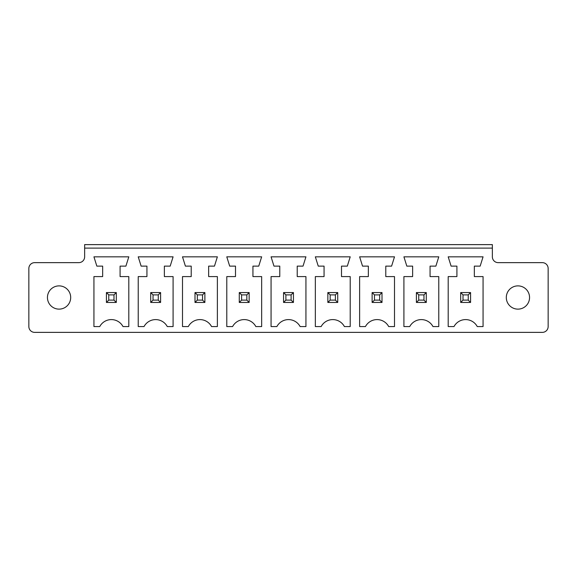 <?xml version="1.0" encoding="UTF-8"?>
<svg xmlns="http://www.w3.org/2000/svg" width="577" height="577" viewBox="0 0 577 577"><rect width="100%" height="100%" fill="white"/><g stroke="black" fill="none" stroke-linecap="round" stroke-linejoin="round"><path stroke-width="0.43" stroke-dasharray="2.88 2.16" d="M34.663 332.374L542.337 332.374A5.813 5.813 0 0 0 548.15 326.568L548.15 268.449A5.813 5.813 0 0 0 542.337 262.643L498.175 262.643A5.813 5.813 0 0 1 492.361 256.83L492.361 248.11L84.639 248.11L84.639 256.83A5.813 5.813 0 0 1 78.825 262.643L34.663 262.643A5.813 5.813 0 0 0 28.85 268.449L28.85 326.568A5.813 5.813 0 0 0 34.663 332.374M108.757 294.89L108.757 300.119L106.428 302.449L106.428 292.568L116.309 292.568L106.428 292.568L106.428 302.449L116.309 302.449L116.309 292.568L116.309 302.449L116.309 292.568L113.986 294.89L108.757 294.89L106.428 292.568L116.309 292.568M153.035 294.89L153.035 300.119L150.712 302.449L150.712 292.568L160.594 292.568L150.712 292.568L150.712 302.449L160.594 302.449L160.594 292.568L160.594 302.449L160.594 292.568L158.271 294.89L153.035 294.89L150.712 292.568L160.594 292.568M249.156 302.449L239.275 302.449L249.156 302.449L246.833 300.119L241.604 300.119L239.275 302.449L249.156 302.449L249.156 292.568L239.275 292.568L249.156 292.568L249.156 302.449L249.156 292.568L246.833 294.89L241.604 294.89L239.275 292.568L249.156 292.568M239.275 302.449L239.275 292.568M197.32 294.89L197.32 300.119L194.997 302.449L194.997 292.568L204.878 292.568L194.997 292.568L194.997 302.449L204.878 302.449L204.878 292.568L204.878 302.449L204.878 292.568L202.549 294.89L197.32 294.89L194.997 292.568L204.878 292.568M382.003 302.449L372.122 302.449L382.003 302.449L379.68 300.119L374.451 300.119L372.122 302.449L382.003 302.449L382.003 292.568L372.122 292.568L382.003 292.568L382.003 302.449L382.003 292.568L379.68 294.89L374.451 294.89L372.122 292.568L382.003 292.568M372.122 302.449L372.122 292.568M337.725 302.449L327.844 302.449L337.725 302.449L335.396 300.119L330.167 300.119L327.844 302.449L337.725 302.449L337.725 292.568L327.844 292.568L337.725 292.568L337.725 302.449L337.725 292.568L335.396 294.89L330.167 294.89L327.844 292.568L337.725 292.568M327.844 302.449L327.844 292.568M285.882 294.89L285.882 300.119L283.559 302.449L283.559 292.568L293.441 292.568L283.559 292.568L283.559 302.449L293.441 302.449L293.441 292.568L293.441 302.449L293.441 292.568L291.118 294.89L285.882 294.89L283.559 292.568L293.441 292.568M418.729 294.89L418.729 300.119L416.406 302.449L416.406 292.568L426.288 292.568L416.406 292.568L416.406 302.449L426.288 302.449L426.288 292.568L426.288 302.449L426.288 292.568L423.965 294.89L418.729 294.89L416.406 292.568L426.288 292.568M470.572 302.449L470.572 292.568L460.691 292.568L470.572 292.568L470.572 302.449L470.572 292.568L468.243 294.89L468.243 300.119L470.572 302.449L460.691 302.449L460.691 292.568L460.691 302.449L470.572 302.449L460.691 302.449L460.691 292.568L470.572 292.568M84.639 248.11L84.639 244.626L492.361 244.626L492.361 248.11L84.639 248.11L492.361 248.11M106.428 302.449L116.309 302.449L106.428 302.449L106.428 292.568M150.712 302.449L160.594 302.449L150.712 302.449L150.712 292.568M194.997 302.449L204.878 302.449L194.997 302.449L194.997 292.568M283.559 302.449L293.441 302.449L283.559 302.449L283.559 292.568M416.406 302.449L426.288 302.449L416.406 302.449L416.406 292.568M438.78 326.568L432.966 326.568A13.17 13.17 0 0 0 409.728 326.568L403.914 326.568L403.914 276.585L412.627 276.585L412.627 266.127L406.821 266.127L403.914 256.83L438.78 256.83L435.873 266.127L430.067 266.127L430.067 276.585L438.78 276.585L438.78 326.568M359.63 276.585L368.35 276.585L368.35 266.127L362.536 266.127L359.63 256.83L394.502 256.83L391.595 266.127L385.782 266.127L385.782 276.585L394.502 276.585L394.502 326.568L388.689 326.568A13.17 13.17 0 0 0 365.443 326.568L359.63 326.568L359.63 276.585M341.497 266.127L341.497 276.585L350.217 276.585L350.217 326.568L344.404 326.568A13.17 13.17 0 0 0 321.158 326.568L315.345 326.568L315.345 276.585L324.065 276.585L324.065 266.127L318.252 266.127L315.345 256.83L350.217 256.83L347.311 266.127L341.497 266.127M258.748 266.127L252.935 266.127L252.935 276.585L261.655 276.585L261.655 326.568L255.842 326.568A13.17 13.17 0 0 0 232.596 326.568L226.783 326.568L226.783 276.585L235.503 276.585L235.503 266.127L229.689 266.127L226.783 256.83L261.655 256.83L258.748 266.127M305.933 326.568L300.119 326.568A13.17 13.17 0 0 0 276.881 326.568L271.067 326.568L271.067 276.585L279.78 276.585L279.78 266.127L273.974 266.127L271.067 256.83L305.933 256.83L303.026 266.127L297.22 266.127L297.22 276.585L305.933 276.585L305.933 326.568M122.995 326.568A13.17 13.17 0 0 0 99.749 326.568L93.936 326.568L93.936 276.585L102.656 276.585L102.656 266.127L96.842 266.127L93.936 256.83L128.808 256.83L125.901 266.127L120.088 266.127L120.088 276.585L128.808 276.585L128.808 326.568L122.995 326.568M185.405 266.127L182.498 256.83L217.37 256.83L214.464 266.127L208.65 266.127L208.65 276.585L217.37 276.585L217.37 326.568L211.557 326.568A13.17 13.17 0 0 0 188.311 326.568L182.498 326.568L182.498 276.585L191.218 276.585L191.218 266.127L185.405 266.127M138.22 326.568L138.22 276.585L146.933 276.585L146.933 266.127L141.127 266.127L138.22 256.83L173.086 256.83L170.179 266.127L164.373 266.127L164.373 276.585L173.086 276.585L173.086 326.568L167.272 326.568A13.17 13.17 0 0 0 144.034 326.568L138.22 326.568M483.064 276.585L483.064 326.568L477.251 326.568A13.17 13.17 0 0 0 454.005 326.568L448.192 326.568L448.192 276.585L456.912 276.585L456.912 266.127L451.099 266.127L448.192 256.83L483.064 256.83L480.158 266.127L474.344 266.127L474.344 276.585L483.064 276.585M108.757 300.119L113.986 300.119L113.986 294.89M113.986 300.119L116.309 302.449M153.035 300.119L158.271 300.119L158.271 294.89M158.271 300.119L160.594 302.449M241.604 300.119L241.604 294.89M246.833 300.119L246.833 294.89M197.32 300.119L202.549 300.119L202.549 294.89M202.549 300.119L204.878 302.449M374.451 300.119L374.451 294.89M379.68 300.119L379.68 294.89M330.167 300.119L330.167 294.89M335.396 300.119L335.396 294.89M285.882 300.119L291.118 300.119L291.118 294.89M291.118 300.119L293.441 302.449M418.729 300.119L423.965 300.119L423.965 294.89M423.965 300.119L426.288 302.449M468.243 300.119L463.014 300.119L460.691 302.449M463.014 300.119L463.014 294.89L460.691 292.568M463.014 294.89L468.243 294.89M70.69 297.508A11.619 11.619 0 0 0 53.257 287.44A11.619 11.619 0 0 0 53.257 307.57A11.619 11.619 0 0 0 70.69 297.508M529.556 297.508A11.619 11.619 0 0 0 512.116 287.44A11.619 11.619 0 0 0 512.116 307.57A11.619 11.619 0 0 0 529.556 297.508"/><path stroke-width="0.87" d="M34.663 332.374L542.337 332.374A5.813 5.813 0 0 0 548.15 326.568L548.15 268.449A5.813 5.813 0 0 0 542.337 262.643L498.175 262.643A5.813 5.813 0 0 1 492.361 256.83L492.361 248.11L84.639 248.11L84.639 256.83A5.813 5.813 0 0 1 78.825 262.643L34.663 262.643A5.813 5.813 0 0 0 28.85 268.449L28.85 326.568A5.813 5.813 0 0 0 34.663 332.374M438.78 326.568L432.966 326.568A13.17 13.17 0 0 0 409.728 326.568L403.914 326.568L403.914 276.585L412.627 276.585L412.627 266.127L406.821 266.127L403.914 256.83L438.78 256.83L435.873 266.127L430.067 266.127L430.067 276.585L438.78 276.585L438.78 326.568M359.63 276.585L368.35 276.585L368.35 266.127L362.536 266.127L359.63 256.83L394.502 256.83L391.595 266.127L385.782 266.127L385.782 276.585L394.502 276.585L394.502 326.568L388.689 326.568A13.17 13.17 0 0 0 365.443 326.568L359.63 326.568L359.63 276.585M341.497 266.127L341.497 276.585L350.217 276.585L350.217 326.568L344.404 326.568A13.17 13.17 0 0 0 321.158 326.568L315.345 326.568L315.345 276.585L324.065 276.585L324.065 266.127L318.252 266.127L315.345 256.83L350.217 256.83L347.311 266.127L341.497 266.127M258.748 266.127L252.935 266.127L252.935 276.585L261.655 276.585L261.655 326.568L255.842 326.568A13.17 13.17 0 0 0 232.596 326.568L226.783 326.568L226.783 276.585L235.503 276.585L235.503 266.127L229.689 266.127L226.783 256.83L261.655 256.83L258.748 266.127M305.933 326.568L300.119 326.568A13.17 13.17 0 0 0 276.881 326.568L271.067 326.568L271.067 276.585L279.78 276.585L279.78 266.127L273.974 266.127L271.067 256.83L305.933 256.83L303.026 266.127L297.22 266.127L297.22 276.585L305.933 276.585L305.933 326.568M122.995 326.568A13.17 13.17 0 0 0 99.749 326.568L93.936 326.568L93.936 276.585L102.656 276.585L102.656 266.127L96.842 266.127L93.936 256.83L128.808 256.83L125.901 266.127L120.088 266.127L120.088 276.585L128.808 276.585L128.808 326.568L122.995 326.568M185.405 266.127L182.498 256.83L217.37 256.83L214.464 266.127L208.65 266.127L208.65 276.585L217.37 276.585L217.37 326.568L211.557 326.568A13.17 13.17 0 0 0 188.311 326.568L182.498 326.568L182.498 276.585L191.218 276.585L191.218 266.127L185.405 266.127M138.22 326.568L138.22 276.585L146.933 276.585L146.933 266.127L141.127 266.127L138.22 256.83L173.086 256.83L170.179 266.127L164.373 266.127L164.373 276.585L173.086 276.585L173.086 326.568L167.272 326.568A13.17 13.17 0 0 0 144.034 326.568L138.22 326.568M483.064 276.585L483.064 326.568L477.251 326.568A13.17 13.17 0 0 0 454.005 326.568L448.192 326.568L448.192 276.585L456.912 276.585L456.912 266.127L451.099 266.127L448.192 256.83L483.064 256.83L480.158 266.127L474.344 266.127L474.344 276.585L483.064 276.585M492.361 248.11L492.361 244.626L84.639 244.626L84.639 248.11M70.69 297.508A11.619 11.619 0 0 0 53.257 287.44A11.619 11.619 0 0 0 53.257 307.57A11.619 11.619 0 0 0 70.69 297.508M529.556 297.508A11.619 11.619 0 0 0 512.116 287.44A11.619 11.619 0 0 0 512.116 307.57A11.619 11.619 0 0 0 529.556 297.508M426.288 292.568L426.288 302.449L416.406 302.449L416.406 292.568L426.288 292.568L423.965 294.89L423.965 300.119L426.288 302.449M372.122 292.568L382.003 292.568L382.003 302.449L372.122 302.449L372.122 292.568L374.451 294.89L379.68 294.89L379.68 300.119L382.003 302.449M327.844 292.568L337.725 292.568L337.725 302.449L327.844 302.449L327.844 292.568L330.167 294.89L335.396 294.89L335.396 300.119L337.725 302.449M239.275 292.568L249.156 292.568L249.156 302.449L239.275 302.449L239.275 292.568L241.604 294.89L246.833 294.89L246.833 300.119L249.156 302.449M293.441 292.568L283.559 292.568L283.559 302.449L293.441 302.449L293.441 292.568L291.118 294.89L291.118 300.119L293.441 302.449M116.309 292.568L116.309 302.449L106.428 302.449L106.428 292.568L116.309 292.568L113.986 294.89L113.986 300.119L116.309 302.449M204.878 292.568L194.997 292.568L194.997 302.449L204.878 302.449L204.878 292.568L202.549 294.89L202.549 300.119L204.878 302.449M160.594 292.568L160.594 302.449L150.712 302.449L150.712 292.568L160.594 292.568L158.271 294.89L158.271 300.119L160.594 302.449M470.572 292.568L460.691 292.568L460.691 302.449L470.572 302.449L470.572 292.568L468.243 294.89L468.243 300.119L470.572 302.449M416.406 292.568L418.729 294.89L423.965 294.89M418.729 294.89L418.729 300.119L416.406 302.449M418.729 300.119L423.965 300.119M382.003 292.568L379.68 294.89M374.451 294.89L374.451 300.119L372.122 302.449M374.451 300.119L379.68 300.119M337.725 292.568L335.396 294.89M330.167 294.89L330.167 300.119L327.844 302.449M330.167 300.119L335.396 300.119M249.156 292.568L246.833 294.89M241.604 294.89L241.604 300.119L239.275 302.449M241.604 300.119L246.833 300.119M283.559 292.568L285.882 294.89L285.882 300.119L283.559 302.449M285.882 300.119L291.118 300.119M285.882 294.89L291.118 294.89M106.428 292.568L108.757 294.89L113.986 294.89M108.757 294.89L108.757 300.119L106.428 302.449M108.757 300.119L113.986 300.119M194.997 292.568L197.32 294.89L197.32 300.119L194.997 302.449M197.32 300.119L202.549 300.119M197.32 294.89L202.549 294.89M150.712 292.568L153.035 294.89L158.271 294.89M153.035 294.89L153.035 300.119L150.712 302.449M153.035 300.119L158.271 300.119M460.691 292.568L463.014 294.89L463.014 300.119L460.691 302.449M463.014 300.119L468.243 300.119M463.014 294.89L468.243 294.89"/></g></svg>
